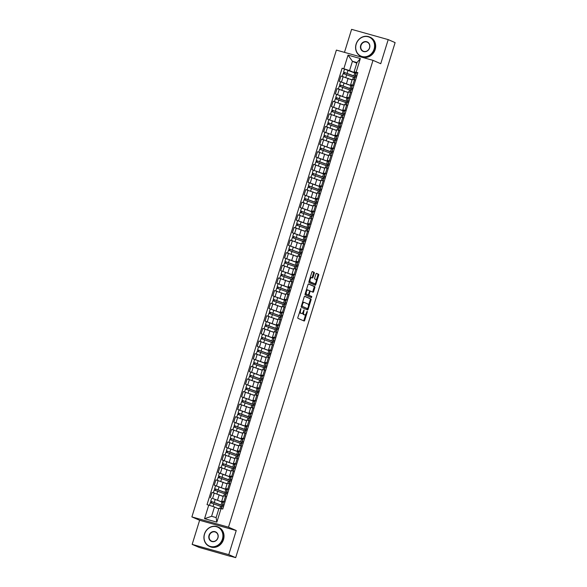 <?xml version="1.0" encoding="UTF-8"?>
<svg xmlns="http://www.w3.org/2000/svg" width="587" height="587" viewBox="0 0 587 587"><rect width="100%" height="100%" fill="white"/><g stroke="black" fill="none" stroke-linecap="round" stroke-linejoin="round"><path stroke-width="0.88" d="M300.896 308.513L297.873 317.398A0.829 0.367 105.6 0 0 297.969 318.345L304.103 321.008A0.829 0.367 105.6 0 0 304.125 321.016A0.829 0.367 105.6 0 0 304.69 320.363L307.302 311.924L307.221 311.264L306.487 312.812A2.664 1.181 105.6 0 1 304.675 314.903A2.664 1.181 105.6 0 1 304.609 314.874L304.103 314.654A2.664 1.181 105.6 0 1 303.795 311.638L304.066 309.885L303.318 311.433A2.664 1.181 105.6 0 1 301.505 313.524A2.664 1.181 105.6 0 1 301.439 313.502L300.933 313.275A2.664 1.181 105.6 0 1 300.625 310.259L300.896 308.513M314.25 273.3A0.829 0.367 105.6 0 0 314.155 272.353L312.438 271.605A0.829 0.367 105.6 0 0 312.416 271.598A0.829 0.367 105.6 0 0 311.851 272.251L308.945 281.621A0.829 0.367 105.6 0 0 309.041 282.567L315.182 285.231A0.829 0.367 105.6 0 0 315.197 285.238A0.829 0.367 105.6 0 0 315.769 284.585L318.668 275.215A0.829 0.367 105.6 0 0 318.572 274.276L316.496 273.373A0.829 0.367 105.6 0 0 316.474 273.366A0.829 0.367 105.6 0 0 315.909 274.019L314.661 278.025A0.829 0.367 105.6 0 0 314.757 278.972L315.791 279.419A2.231 0.983 105.6 0 1 316.063 281.87A2.231 0.983 105.6 0 1 314.529 283.69A2.231 0.983 105.6 0 1 314.478 283.668L310.435 281.907A2.231 0.983 105.6 0 1 310.163 279.456A2.231 0.983 105.6 0 1 311.697 277.644A2.231 0.983 105.6 0 1 311.748 277.658L312.423 277.952A0.829 0.367 105.6 0 0 312.445 277.959A0.829 0.367 105.6 0 0 313.01 277.306L314.25 273.3L313.517 273.094A0.829 0.367 105.6 0 0 313.429 272.148L312.24 271.634M236.238 530.538L199.624 520.28L192.162 544.391L228.776 554.642L236.238 530.538L228.497 527.17L373.002 60.344L380.743 63.712L388.205 39.608L395.117 42.609L235.688 557.65L230.331 556.153M228.776 554.642L235.688 557.65M304.792 296.303A0.829 0.367 105.6 0 0 304.77 296.296A0.829 0.367 105.6 0 0 304.205 296.949L301.307 306.319A0.829 0.367 105.6 0 0 301.395 307.265L307.537 309.929A0.829 0.367 105.6 0 0 307.559 309.936A0.829 0.367 105.6 0 0 308.124 309.283L311.022 299.913A0.829 0.367 105.6 0 0 310.927 298.974L304.748 296.288M308.417 283.983L314.016 286.419A0.829 0.367 105.6 0 1 314.111 287.359L314.845 287.564L313.605 291.578A0.829 0.367 105.6 0 1 313.04 292.231A0.829 0.367 105.6 0 1 313.018 292.223L310.53 291.137A0.829 0.367 105.6 0 0 310.508 291.13A0.829 0.367 105.6 0 0 309.943 291.783L309.114 294.447A0.829 0.367 105.6 0 0 309.21 295.386L311.8 296.516L311.477 297.631L305.218 294.916A0.829 0.367 105.6 0 1 305.13 293.97L308.028 284.6A0.829 0.367 105.6 0 1 308.593 283.947L308.615 283.954A0.829 0.367 105.6 0 0 308.593 283.947M308.615 283.954L314.749 286.625A0.829 0.367 105.6 0 1 314.845 287.564M192.162 544.391L199.074 547.392L230.28 556.3M199.624 520.28L191.883 516.912L336.388 50.093L373.002 60.344M388.205 39.608L351.598 29.35L344.474 52.353M223.508 501.958L221.739 501.137L224.975 501.907M223.119 496.441L214.24 493.095L212.589 498.436L221.314 501.709M220.859 504.901L222.253 505.429L223.317 502.582M212.589 498.436L223.148 502.516M226.626 496.565L223.39 495.795L221.739 501.137M214.24 493.095L212.01 492.471L210.359 497.813M227.411 489.338L225.643 488.516L228.879 489.287M224.77 492.28L226.156 492.809L227.059 489.896L214.262 485.192L225.217 489.088M230.537 483.945L227.294 483.174L225.643 488.516M227.03 483.813L215.913 479.85L214.262 485.192M231.322 476.717L229.546 475.896L232.79 476.666M228.673 479.66L230.06 480.188L230.962 477.275L218.173 472.572L229.128 476.468M234.44 471.324L231.205 470.554L229.546 475.896M230.933 471.192L219.824 467.23L218.173 472.572M235.226 464.097L233.457 463.275L236.693 464.046M232.584 467.039L233.971 467.568L234.873 464.655L222.077 459.951L233.032 463.847M238.351 458.704L235.108 457.933L233.457 463.275M234.844 458.572L223.728 454.609L222.077 459.951M239.136 451.476L237.361 450.655L240.604 451.418M236.488 454.419L237.874 454.947L238.777 452.034L225.988 447.323L236.935 451.227M242.255 446.083L239.019 445.313L237.361 450.655M238.748 445.951L227.639 441.989L225.988 447.323M243.04 438.856L241.272 438.034L244.508 438.797M240.399 441.798L241.785 442.327L242.688 439.414L229.891 434.703L240.846 438.599M246.166 433.463L242.923 432.692L241.272 438.034M242.658 433.331L231.542 429.368L229.891 434.703M246.951 426.235L245.175 425.406L248.418 426.177M244.302 429.178L245.689 429.706L246.591 426.793L233.795 422.082L244.75 425.979M250.069 420.842L246.833 420.072L245.175 425.406M246.562 420.71L235.453 416.748L233.795 422.082M250.854 413.615L249.086 412.786L252.322 413.556M248.206 416.557L249.6 417.086L250.502 414.173L237.706 409.462L248.661 413.358M253.973 408.222L250.737 407.451L249.086 412.786M250.466 408.09L239.357 404.12L237.706 409.462M254.758 400.994L252.99 400.165L256.233 400.936M252.117 403.937L253.503 404.458L254.406 401.552L241.609 396.841L252.564 400.738M257.884 395.594L254.641 394.831L252.99 400.165M254.376 395.469L243.267 391.5L241.609 396.841M258.669 388.367L256.901 387.545L260.136 388.315M256.02 391.316L257.414 391.837L258.317 388.924L245.52 384.221L256.475 388.117M261.787 382.973L258.551 382.203L256.901 387.545M258.28 382.849L247.171 378.879L245.52 384.221M262.572 375.746L260.804 374.924L264.047 375.695M259.931 378.688L261.318 379.217L262.22 376.304L249.424 371.6L260.379 375.497M265.698 370.353L262.455 369.583L260.804 374.924M262.191 370.228L251.082 366.259L249.424 371.6M266.483 363.126L264.715 362.304L267.951 363.074M263.834 366.068L265.229 366.596L266.124 363.683L253.335 358.98L264.289 362.876M269.602 357.732L266.366 356.962L264.715 362.304M266.094 357.608L254.985 353.638L253.335 358.98M270.387 350.505L268.619 349.683L271.854 350.454M267.745 353.447L269.132 353.976L270.035 351.063L257.238 346.359L268.193 350.256M273.513 345.112L270.269 344.342L268.619 349.683M270.005 344.98L258.889 341.018L257.238 346.359M274.298 337.885L272.522 337.063L275.765 337.833M271.649 340.827L273.043 341.355L273.938 338.442L261.149 333.739L272.104 337.635M277.416 332.491L274.18 331.721L272.522 337.063M273.909 332.359L262.8 328.397L261.149 333.739M278.201 325.264L276.433 324.442L279.669 325.213M275.56 328.206L276.947 328.735L277.849 325.822L265.053 321.118L276.007 325.015M281.327 319.871L278.084 319.101L276.433 324.442M277.82 319.739L266.703 315.777L265.053 321.118M282.112 312.644L280.337 311.822L283.58 312.592M279.463 315.586L280.85 316.114L281.753 313.201L268.963 308.491L279.911 312.394M285.231 307.25L281.995 306.48L280.337 311.822M281.723 307.118L270.614 303.156L268.963 308.491M286.016 300.023L284.247 299.201L287.483 299.964M283.374 302.965L284.761 303.494L285.664 300.581L272.867 295.87L283.822 299.774M289.142 294.63L285.898 293.86L284.247 299.201M285.634 294.498L274.518 290.536L272.867 295.87M289.927 287.403L288.151 286.573L291.394 287.344M287.278 290.345L288.665 290.873L289.567 287.96L276.77 283.25L287.725 287.146M293.045 282.009L289.809 281.239L288.151 286.573M289.538 281.877L278.429 277.915L276.77 283.25M293.83 274.782L292.062 273.953L295.298 274.723M291.181 277.724L292.575 278.253L293.478 275.34L280.681 270.629L291.636 274.525M296.949 269.389L293.713 268.619L292.062 273.953M293.441 269.257L282.332 265.287L280.681 270.629M297.741 262.162L295.965 261.332L299.209 262.103M295.092 265.104L296.479 265.632L297.382 262.719L284.585 258.009L295.54 261.905M300.86 256.761L297.616 255.998L295.965 261.332M297.352 256.636L286.243 252.667L284.585 258.009M301.645 249.541L299.876 248.712L303.112 249.482M298.996 252.483L300.39 253.004L301.292 250.091L288.496 245.388L299.451 249.284M304.763 244.141L301.527 243.37L299.876 248.712M301.256 244.016L290.147 240.046L288.496 245.388M305.548 236.913L303.78 236.091L307.023 236.862M302.907 239.856L304.293 240.384L305.196 237.471L292.399 232.768L303.354 236.664M308.674 231.52L305.431 230.75L303.78 236.091M305.167 231.395L294.058 227.426L292.399 232.768M309.459 224.293L307.691 223.471L310.927 224.241M306.81 227.235L308.204 227.763L309.1 224.85L296.31 220.147L307.265 224.043M312.577 218.9L309.342 218.129L307.691 223.471M309.07 218.775L297.961 214.805L296.31 220.147M313.363 211.672L311.594 210.85L314.837 211.621M310.721 214.615L312.108 215.143L313.01 212.23L300.214 207.527L311.169 211.423M316.488 206.279L313.245 205.509L311.594 210.85M312.981 206.147L301.865 202.185L300.214 207.527M317.274 199.052L315.498 198.23L318.741 199M314.625 201.994L316.019 202.522L316.914 199.609L304.125 194.906L315.08 198.802M320.392 193.659L317.156 192.888L315.498 198.23M316.885 193.527L305.776 189.564L304.125 194.906M321.177 186.431L319.409 185.609L322.645 186.38M318.536 189.374L319.922 189.902L320.825 186.989L308.028 182.286L318.983 186.182M324.303 181.038L321.06 180.268L319.409 185.609M320.796 180.906L309.679 176.944L308.028 182.286M325.088 173.811L323.312 172.989L326.555 173.759M322.439 176.753L323.826 177.281L324.728 174.368L311.939 169.665L322.887 173.561M328.206 168.418L324.971 167.647L323.312 172.989M324.699 168.286L313.59 164.323L311.939 169.665M328.991 161.19L327.223 160.368L330.459 161.131M326.35 164.133L327.737 164.661L328.639 161.748L315.843 157.037L326.798 160.941M332.117 155.797L328.874 155.027L327.223 160.368M328.61 155.665L317.494 151.703L315.843 157.037M332.902 148.57L331.127 147.748L334.37 148.511M330.254 151.512L331.64 152.04L332.543 149.127L319.746 144.417L330.701 148.313M336.021 143.177L332.785 142.406L331.127 147.748M332.513 143.045L321.405 139.082L319.746 144.417M336.806 135.949L335.038 135.12L338.273 135.891M334.157 138.892L335.551 139.42L336.454 136.507L323.657 131.796L334.612 135.692M339.932 130.556L336.689 129.786L335.038 135.12M336.417 130.424L325.308 126.462L323.657 131.796M340.717 123.329L338.941 122.5L342.184 123.27M338.068 126.271L339.455 126.799L340.357 123.886L327.561 119.176L338.516 123.072M343.835 117.936L340.599 117.165L338.941 122.5M340.328 117.804L329.219 113.834L327.561 119.176M344.62 110.708L342.852 109.879L346.088 110.65M341.972 113.651L343.366 114.171L344.268 111.266L331.472 106.555L342.426 110.451M347.739 105.308L344.503 104.545L342.852 109.879M344.231 105.183L333.123 101.213L331.472 106.555M348.524 98.08L346.756 97.259L349.999 98.029M345.882 101.03L347.269 101.551L348.172 98.638L335.375 93.935L346.33 97.831M351.65 92.687L348.407 91.917L346.756 97.259M348.142 92.563L337.033 88.593L335.375 93.935M352.435 85.46L350.666 84.638L353.902 85.409M349.786 88.402L351.18 88.931L352.075 86.018L339.286 81.314L350.241 85.21M355.553 80.067L352.317 79.296L350.666 84.638M352.046 79.942L340.937 75.972L339.286 81.314M218.819 508.885L214.468 506.992L211.591 516.296L216.126 517.573L219.01 508.269L222.767 509.032L357.857 72.634L354.093 71.863L356.977 62.56L352.435 61.29L349.558 70.594L354.144 72.59M221.05 508.555L216.838 522.144L204.54 518.695L208.745 505.106L214.468 506.992M349.558 70.594L342.111 68.224L207.028 504.622L208.745 505.106M343.835 68.708L348.04 55.112L360.345 58.561L356.133 72.15M228.497 527.17L191.883 516.912M356.786 63.183L352.435 61.29L348.04 55.112M356.338 72.839L354.093 71.863M353.697 75.782L355.084 76.31L355.986 73.397L342.111 68.224M221.651 506.669L222.033 505.444M225.562 494.049L225.936 492.823M229.466 481.428L229.847 480.203M233.369 468.808L233.751 467.582M237.28 456.187L237.662 454.962M241.184 443.567L241.565 442.341M245.095 430.946L245.476 429.721M248.998 418.326L249.38 417.1M252.909 405.705L253.283 404.472M256.812 393.077L257.194 391.852M260.723 380.457L261.098 379.231M264.627 367.836L265.008 366.611M268.538 355.216L268.912 353.99M272.441 342.595L272.823 341.37M276.345 329.975L276.726 328.749M280.256 317.354L280.637 316.129M284.159 304.734L284.541 303.508M288.07 292.113L288.452 290.888M291.974 279.493L292.355 278.267M295.885 266.872L296.259 265.64M299.788 254.244L300.17 253.019M303.699 241.624L304.073 240.399M307.603 229.003L307.984 227.778M311.514 216.383L311.888 215.158M315.417 203.762L315.799 202.537M319.321 191.142L319.702 189.917M323.232 178.521L323.613 177.296M327.135 165.901L327.517 164.676M331.046 153.28L331.428 152.055M334.95 140.66L335.331 139.435M338.86 128.039L339.235 126.814M342.764 115.419L343.146 114.186M346.675 102.791L347.049 101.566M350.578 90.171L350.96 88.945M354.489 77.55L354.864 76.325M216.838 522.144L216.126 517.573M204.54 518.695L211.591 516.296M356.977 62.56L360.345 58.561M299.641 311.697A2.664 1.181 105.6 0 0 300.199 313.069L300.933 313.275M300.845 313.333A2.664 1.181 105.6 0 1 300.779 313.319A2.664 1.181 105.6 0 1 300.705 313.297L300.199 313.069M302.833 312.548A2.664 1.181 105.6 0 0 303.369 314.449L304.103 314.654M304.015 314.713A2.664 1.181 105.6 0 1 303.949 314.698A2.664 1.181 105.6 0 1 303.875 314.669L303.369 314.449M303.567 320.773A0.829 0.367 105.6 0 0 303.956 320.157L305.783 314.258M308.527 305.416L310.288 299.708A0.829 0.367 105.6 0 0 310.193 298.768L304.594 296.332M307.001 309.701A0.829 0.367 105.6 0 0 307.39 309.078L307.515 308.659L302.114 306.311L302.408 304.506A2.664 1.181 105.6 0 1 304.22 302.415A2.664 1.181 105.6 0 1 304.286 302.437L307.97 304.037A2.664 1.181 105.6 0 1 308.27 307.052L307.515 308.659L302.114 306.311M307.515 308.659L306.803 308.461M304.147 302.4L303.552 302.232A2.664 1.181 105.6 0 0 303.486 302.21A2.664 1.181 105.6 0 0 302.378 302.855M314.111 287.359L312.871 291.372L313.605 291.578M312.482 291.988A0.829 0.367 105.6 0 0 312.871 291.372M310.486 291.13L309.797 290.932A0.829 0.367 105.6 0 0 309.775 290.925A0.829 0.367 105.6 0 0 309.54 291.005M308.307 294.813A0.829 0.367 105.6 0 0 308.483 295.18L311.8 296.516M310.897 297.382L311.073 296.31M307.948 290.015A2.231 0.983 105.6 0 0 307.889 290A2.231 0.983 105.6 0 0 306.355 291.812A2.231 0.983 105.6 0 0 306.634 294.263L308.05 294.887A0.829 0.367 105.6 0 0 308.072 294.894A0.829 0.367 105.6 0 0 308.637 294.241L309.466 291.578A0.829 0.367 105.6 0 0 309.371 290.638L307.948 290.015M307.83 289.985L307.214 289.809A2.231 0.983 105.6 0 0 307.155 289.795A2.231 0.983 105.6 0 0 306.267 290.279M305.431 292.979A2.231 0.983 105.6 0 0 305.9 294.058L306.634 294.263M307.368 294.689A0.829 0.367 105.6 0 1 307.346 294.689A0.829 0.367 105.6 0 0 307.346 294.689L305.9 294.058M311.888 277.717A0.829 0.367 105.6 0 0 312.277 277.101L313.517 273.094M311.638 277.629L311.022 277.453A2.231 0.983 105.6 0 0 310.963 277.438A2.231 0.983 105.6 0 0 310.105 277.886M309.239 280.674A2.231 0.983 105.6 0 0 309.701 281.701L310.435 281.907M313.862 283.492A2.231 0.983 105.6 0 1 313.803 283.484A2.231 0.983 105.6 0 1 313.744 283.462L309.701 281.701M316.254 280.447L317.934 275.01A0.829 0.367 105.6 0 0 317.838 274.07L316.298 273.395M314.647 285.003A0.829 0.367 105.6 0 0 315.036 284.379L315.388 283.235M220.807 505.084L210.748 501.291L211.643 498.378M222.253 505.429L210.748 501.291M211.503 502.92L211.907 501.621M221.262 508.613L221.827 506.808L210.322 502.663L209.486 505.348M218.834 508.819L217.461 508.298M210.542 502.677L210.938 501.401M223.133 502.971L222.693 503.991M222.282 506.038L223.61 506.317M223.889 505.422L222.678 504.629L224.036 504.937M223.61 501.753L224.938 502.024M224.711 492.456L214.651 488.67L215.554 485.757M226.156 492.809L214.651 488.67M215.407 490.299L215.811 489M225.122 496.147L225.731 494.188L214.226 490.042L213.36 492.853M223.214 496.375L221.365 495.67M214.453 490.057L214.849 488.78M227.037 490.35L226.604 491.37M228.622 479.836L218.555 476.05L219.457 473.137M230.06 480.188L218.555 476.05M219.318 477.679L219.721 476.38M229.033 483.527L229.634 481.56L218.129 477.422L217.263 480.225M227.118 483.754L225.269 483.05M218.357 477.436L218.753 476.16M230.948 477.73L230.508 478.75M226.193 493.418L227.514 493.696M227.793 492.801L226.589 492.009L227.947 492.317M227.521 489.132L228.842 489.404M230.097 480.797L231.425 481.069M231.704 480.181L230.493 479.388L231.85 479.696M231.425 476.512L232.753 476.783M222.414 539.101A10.346 9.26 -66.5 0 0 216.537 526.73A10.346 9.26 -66.5 0 0 204.547 534.097A10.346 9.26 -66.5 0 0 210.425 546.468A10.346 9.26 -66.5 0 0 222.414 539.101M204.437 534.082A10.603 9.487 113.5 0 1 217.814 526.921A10.603 9.487 113.5 0 1 222.737 539.211A10.603 9.487 113.5 0 1 209.361 546.365A10.603 9.487 113.5 0 1 204.437 534.082M217.953 537.853A5.173 4.63 113.5 0 1 211.958 541.537A5.173 4.63 113.5 0 1 209.016 535.351A5.173 4.63 113.5 0 1 215.011 531.661A5.173 4.63 113.5 0 1 217.953 537.853M209.339 535.454A4.916 4.402 -66.5 0 0 211.628 541.155A4.916 4.402 -66.5 0 0 217.836 537.831A4.916 4.402 -66.5 0 0 215.546 532.13A4.916 4.402 -66.5 0 0 209.339 535.454M217.814 526.921L218.577 527.251A10.603 9.487 113.5 0 1 223.508 539.541A10.603 9.487 113.5 0 1 210.124 546.702L209.361 546.365M374.08 49.139A10.346 9.26 -66.5 0 0 368.203 36.768A10.346 9.26 -66.5 0 0 356.221 44.135A10.346 9.26 -66.5 0 0 362.098 56.513A10.346 9.26 -66.5 0 0 374.08 49.139M356.104 44.12A10.603 9.487 113.5 0 1 369.487 36.966A10.603 9.487 113.5 0 1 374.411 49.249A10.603 9.487 113.5 0 1 361.027 56.411A10.603 9.487 113.5 0 1 356.104 44.12M369.619 47.892A5.173 4.63 113.5 0 1 363.624 51.575A5.173 4.63 113.5 0 1 360.682 45.39A5.173 4.63 113.5 0 1 366.677 41.706A5.173 4.63 113.5 0 1 369.619 47.892M361.005 45.492A4.916 4.402 -66.5 0 0 363.294 51.194A4.916 4.402 -66.5 0 0 369.502 47.877A4.916 4.402 -66.5 0 0 367.22 42.176A4.916 4.402 -66.5 0 0 361.005 45.492M369.487 36.966L370.25 37.297A10.603 9.487 113.5 0 1 375.174 49.579A10.603 9.487 113.5 0 1 361.79 56.741L361.027 56.411M232.525 467.215L222.466 463.429L223.368 460.516M233.971 467.568L222.466 463.429M223.221 465.058L223.625 463.759M232.936 470.906L233.545 468.94L222.04 464.801L221.174 467.604M231.021 471.126L229.179 470.429M222.268 464.816L222.656 463.539M234.851 465.109L234.418 466.129M236.436 454.595L226.369 450.809L227.272 447.896M237.874 454.947L226.369 450.809M227.132 452.438L227.536 451.139M236.847 458.286L237.449 456.319L225.944 452.181L225.078 454.984M234.932 458.506L233.083 457.809M226.171 452.195L226.567 450.919M238.755 452.489L238.322 453.509M240.34 441.974L230.28 438.181L231.183 435.268M241.785 442.327L230.28 438.181M231.036 439.817L231.439 438.518M240.751 445.665L241.36 443.699L229.855 439.56L228.981 442.363M238.836 445.885L236.994 445.188M230.082 439.575L230.471 438.298M242.666 439.868L242.233 440.888M234.008 468.177L235.328 468.448M235.607 467.56L234.396 466.768L235.754 467.076M235.336 463.891L236.656 464.163M237.911 455.556L239.239 455.828M239.511 454.94L238.307 454.147L239.665 454.455M239.239 451.271L240.567 451.542M241.822 442.936L243.143 443.207M243.422 442.319L242.211 441.527L243.568 441.835M243.15 438.65L244.471 438.922M244.251 429.354L234.184 425.56L235.086 422.647M245.689 429.706L234.184 425.56M234.947 427.197L235.35 425.898M244.662 433.037L245.263 431.078L233.758 426.94L232.892 429.743M242.747 433.265L240.897 432.568M233.986 426.954L234.382 425.678M246.569 427.248L246.136 428.268M245.726 430.315L247.054 430.587M247.325 429.699L246.122 428.906L247.479 429.214M247.054 426.03L248.382 426.301M248.154 416.733L238.095 412.94L238.997 410.027M249.6 417.086L238.095 412.94M238.85 414.576L239.254 413.277M248.565 420.417L249.174 418.458L237.669 414.319L236.796 417.122M246.65 420.644L244.808 419.947M237.889 414.334L238.285 413.057M250.48 414.62L250.04 415.647M249.636 417.695L250.957 417.966M251.236 417.078L250.025 416.286L251.383 416.594M250.957 413.402L252.285 413.681M252.058 404.113L241.998 400.319L242.901 397.406M253.503 404.458L241.998 400.319M242.761 401.956L243.157 400.657M252.469 407.796L253.078 405.837L241.573 401.699L240.707 404.502M250.561 408.024L248.712 407.327M241.8 401.713L242.196 400.437M254.384 402L253.951 403.02M253.54 405.074L254.868 405.346M255.14 404.458L253.936 403.665L255.294 403.966M254.868 400.782L256.196 401.06M255.969 391.492L245.909 387.699L246.811 384.786M257.414 391.837L245.909 387.699M246.665 389.335L247.068 388.036M256.38 395.176L256.989 393.217L245.483 389.078L244.61 391.881M254.465 395.403L252.623 394.706M245.704 389.093L246.1 387.816M258.295 389.379L257.854 390.399M257.444 392.454L258.772 392.725M259.05 391.83L257.84 391.045L259.197 391.346M258.772 388.161L260.1 388.433M259.872 378.872L249.813 375.078L250.715 372.165M261.318 379.217L249.813 375.078M250.576 376.707L250.972 375.409M260.283 382.555L260.892 380.596L249.387 376.45L248.521 379.261M258.375 382.783L256.526 382.086M249.614 376.472L250.011 375.196M262.198 376.759L261.765 377.779M261.354 379.833L262.683 380.105M262.954 379.209L261.751 378.424L263.108 378.725M262.683 375.541L264.003 375.812M263.783 366.251L253.723 362.458L254.619 359.545M265.229 366.596L253.723 362.458M254.479 364.087L254.883 362.788M264.194 369.935L264.803 367.976L253.298 363.83L252.425 366.64M262.279 370.162L260.437 369.465M253.518 363.852L253.914 362.568M266.109 364.138L265.669 365.158M265.258 367.205L266.586 367.484M266.865 366.589L265.654 365.804L267.012 366.105M266.586 362.92L267.914 363.192M267.687 353.623L257.627 349.837L258.529 346.924M269.132 353.976L257.627 349.837M258.39 351.466L258.786 350.168M268.098 357.314L268.707 355.355L257.201 351.209L256.336 354.02M266.19 357.542L264.341 356.837M257.429 351.224L257.825 349.947M270.013 351.518L269.58 352.538M269.169 354.585L270.497 354.864M270.768 353.968L269.565 353.176L270.923 353.484M270.497 350.3L271.818 350.571M271.598 341.003L261.531 337.217L262.433 334.304M273.043 341.355L261.531 337.217M262.294 338.846L262.697 337.547M272.008 344.694L272.61 342.727L261.105 338.589L260.239 341.392M270.093 344.921L268.252 344.217M261.332 338.604L261.729 337.327M273.924 338.897L273.483 339.917M273.072 341.964L274.4 342.243M274.679 341.348L273.469 340.555L274.826 340.864M274.4 337.679L275.729 337.951M275.501 328.382L265.441 324.596L266.344 321.683M276.947 328.735L265.441 324.596M266.197 326.225L266.601 324.927M275.912 332.073L276.521 330.107L265.016 325.968L264.15 328.771M273.997 332.293L272.155 331.596M265.243 325.983L265.64 324.706M277.827 326.277L277.394 327.297M276.983 329.344L278.304 329.615M278.583 328.727L277.372 327.935L278.73 328.243M278.311 325.059L279.632 325.33M279.412 315.762L269.345 311.976L270.247 309.063M280.85 316.114L269.345 311.976M270.108 313.605L270.512 312.306M279.823 319.453L280.425 317.486L268.919 313.348L268.054 316.151M277.908 319.673L276.059 318.976M269.147 313.363L269.543 312.086M281.731 313.656L281.298 314.676M280.887 316.723L282.215 316.995M282.486 316.107L281.283 315.314L282.64 315.623M282.215 312.438L283.543 312.71M283.316 303.141L273.256 299.348L274.158 296.442M284.761 303.494L273.256 299.348M274.012 300.984L274.415 299.686M283.726 306.832L284.335 304.866L272.83 300.727L271.957 303.53M281.811 307.052L279.97 306.355M273.058 300.742L273.447 299.465M285.642 301.036L285.209 302.056M284.798 304.103L286.118 304.374M286.397 303.486L285.187 302.694L286.544 303.002M286.126 299.818L287.447 300.089M287.226 290.521L277.159 286.727L278.062 283.815M288.665 290.873L277.159 286.727M277.922 288.364L278.326 287.065M287.637 294.212L288.239 292.245L276.734 288.107L275.868 290.91M285.722 294.432L283.873 293.735M276.961 288.122L277.358 286.845M289.545 288.415L289.112 289.435M288.701 291.482L290.029 291.754M290.301 290.866L289.098 290.073L290.455 290.382M290.029 287.197L291.357 287.469M291.13 277.9L281.07 274.107L281.973 271.194M292.575 278.253L281.07 274.107M281.826 275.743L282.23 274.445M291.541 281.584L292.15 279.625L280.645 275.486L279.772 278.289M289.626 281.811L287.784 281.114M280.865 275.501L281.261 274.224M293.456 275.787L293.016 276.815M292.612 278.862L293.933 279.133M294.212 278.245L293.001 277.453L294.358 277.761M293.933 274.569L295.261 274.848M295.034 265.28L284.974 261.486L285.876 258.573M296.479 265.632L284.974 261.486M285.737 263.123L286.14 261.824M295.444 268.963L296.053 267.004L284.548 262.866L283.682 265.669M293.537 269.191L291.688 268.494M284.776 262.881L285.172 261.604M297.36 263.167L296.927 264.194M296.516 266.241L297.844 266.513M298.115 265.625L296.912 264.832L298.269 265.141M297.844 261.949L299.172 262.228M298.944 252.659L288.885 248.866L289.787 245.953M300.39 253.004L288.885 248.866M289.64 250.502L290.044 249.204M299.355 256.343L299.964 254.384L288.459 250.245L287.586 253.048M297.44 256.57L295.599 255.873M288.679 250.26L289.075 248.983M301.27 250.546L300.83 251.566M300.419 253.621L301.747 253.892M302.026 253.004L300.815 252.212L302.173 252.513M301.747 249.328L303.075 249.607M302.848 240.039L292.788 236.245L293.691 233.333M304.293 240.384L292.788 236.245M293.551 237.882L293.948 236.583M303.259 243.722L303.868 241.763L292.363 237.618L291.497 240.428M301.351 243.95L299.502 243.253M292.59 237.64L292.986 236.363M305.174 237.926L304.741 238.946M304.33 241L305.658 241.272M305.93 240.377L304.726 239.591L306.084 239.892M305.658 236.708L306.986 236.979M306.759 227.418L296.699 223.625L297.594 220.712M308.204 227.763L296.699 223.625M297.455 225.254L297.858 223.955M307.17 231.102L307.779 229.143L296.274 224.997L295.4 227.807M305.255 231.329L303.413 230.632M296.494 225.019L296.89 223.742M309.085 225.305L308.645 226.325M308.234 228.372L309.562 228.651M309.841 227.756L308.63 226.971L309.987 227.272M309.562 224.087L310.89 224.359M310.662 214.798L300.603 211.004L301.505 208.092M312.108 215.143L300.603 211.004M301.366 212.633L301.762 211.335M311.073 218.481L311.682 216.522L300.177 212.377L299.311 215.187M309.166 218.709L307.317 218.012M300.405 212.391L300.801 211.115M312.988 212.685L312.555 213.705M312.145 215.752L313.473 216.031M313.744 215.136L312.541 214.343L313.898 214.651M313.473 211.467L314.793 211.738M314.573 202.17L304.506 198.384L305.409 195.471M316.019 202.522L304.506 198.384M305.269 200.013L305.673 198.714M314.984 205.861L315.586 203.902L304.081 199.756L303.215 202.566M313.069 206.088L311.227 205.384M304.308 199.771L304.704 198.494M316.899 200.064L316.459 201.084M316.048 203.131L317.376 203.41M317.655 202.515L316.444 201.723L317.802 202.031M317.376 198.846L318.704 199.118M318.477 189.55L308.417 185.763L309.32 182.85M319.922 189.902L308.417 185.763M309.173 187.392L309.576 186.094M318.888 193.24L319.497 191.274L307.992 187.136L307.126 189.939M316.973 193.468L315.131 192.763M308.219 187.15L308.615 185.874M320.803 187.444L320.37 188.464M319.959 190.511L321.28 190.782M321.559 189.895L320.355 189.102L321.705 189.41M321.287 186.226L322.608 186.497M322.388 176.929L312.321 173.143L313.223 170.23M323.826 177.281L312.321 173.143M313.084 174.772L313.487 173.473M322.799 180.62L323.4 178.653L311.895 174.515L311.029 177.318M320.884 180.84L319.035 180.143M312.123 174.53L312.519 173.253M324.706 174.823L324.273 175.843M323.863 177.89L325.191 178.162M325.462 177.274L324.259 176.482L325.616 176.79M325.191 173.605L326.519 173.877M326.291 164.309L316.232 160.522L317.134 157.609M327.737 164.661L316.232 160.522M316.987 162.151L317.391 160.853M326.702 167.999L327.311 166.033L315.806 161.895L314.933 164.698M324.787 168.22L322.945 167.522M316.033 161.909L316.422 160.633M328.617 162.203L328.184 163.223M327.773 165.27L329.094 165.541M329.373 164.654L328.162 163.861L329.52 164.169M329.102 160.985L330.422 161.256M330.202 151.688L320.135 147.895L321.038 144.982M331.64 152.04L320.135 147.895M320.898 149.531L321.302 148.232M330.613 155.379L331.215 153.412L319.71 149.274L318.844 152.077M328.698 155.599L326.849 154.902M319.937 149.289L320.333 148.012M332.521 149.582L332.088 150.602M331.677 152.649L333.005 152.921M333.277 152.033L332.073 151.241L333.431 151.549M333.005 148.364L334.333 148.636M334.106 139.068L324.046 135.274L324.949 132.361M335.551 139.42L324.046 135.274M324.802 136.91L325.205 135.612M334.517 142.751L335.126 140.792L323.62 136.654L322.747 139.457M332.602 142.979L330.76 142.281M323.841 136.668L324.237 135.392M336.432 136.954L335.991 137.982M335.588 140.029L336.909 140.3M337.187 139.412L335.977 138.62L337.334 138.928M336.909 135.736L338.237 136.015M338.009 126.447L327.95 122.654L328.852 119.741M339.455 126.799L327.95 122.654M328.713 124.29L329.116 122.991M338.42 130.131L339.029 128.171L327.524 124.033L326.658 126.836M336.512 130.358L334.663 129.661M327.751 124.048L328.148 122.771M340.335 124.334L339.902 125.361M339.491 127.408L340.82 127.68M341.091 126.792L339.888 126L341.245 126.308M340.82 123.116L342.148 123.395M341.92 113.827L331.86 110.033L332.763 107.12M343.366 114.171L331.86 110.033M332.616 111.669L333.02 110.371M342.331 117.51L342.94 115.551L331.435 111.413L330.562 114.216M340.416 117.738L338.574 117.04M331.655 111.427L332.051 110.151M344.246 111.713L343.806 112.733M343.395 114.788L344.723 115.059M345.002 114.171L343.791 113.379L345.149 113.68M344.723 110.495L346.051 110.774M345.824 101.206L335.764 97.413L336.667 94.5M347.269 101.551L335.764 97.413M336.527 99.049L336.923 97.75M346.235 104.89L346.844 102.93L335.338 98.792L334.473 101.595M344.327 105.117L342.478 104.42M335.566 98.807L335.962 97.53M348.15 99.093L347.717 100.113M347.306 102.167L348.634 102.439M348.905 101.544L347.702 100.759L349.06 101.059M348.634 97.875L349.962 98.146M349.735 88.586L339.675 84.792L340.57 81.879M351.18 88.931L339.675 84.792M340.431 86.421L340.834 85.122M350.145 92.269L350.755 90.31L339.249 86.164L338.376 88.975M348.23 92.497L346.389 91.799M339.469 86.186L339.866 84.91M352.061 86.472L351.62 87.492M351.209 89.547L352.538 89.818M352.816 88.923L351.606 88.138L352.963 88.439M352.538 85.254L353.866 85.526M353.638 75.965L343.578 72.172L344.481 69.259M355.084 76.31L343.578 72.172M344.342 73.801L344.738 72.502M354.049 79.649L354.658 77.689L343.153 73.544L342.287 76.354M352.141 79.876L350.292 79.179M343.38 73.566L343.777 72.282M355.964 73.852L355.531 74.872M355.12 76.919L356.448 77.198M356.72 76.303L355.517 75.518L356.874 75.818M356.448 72.634L357.769 72.905M339.264 89.224L337.613 94.558M335.353 101.845L333.702 107.179M331.45 114.465L329.799 119.799M327.546 127.085L325.888 132.427M323.635 139.706L321.984 145.048M319.732 152.327L318.073 157.668M315.821 164.947L314.17 170.289M311.917 177.567L310.259 182.909M308.006 190.188L306.355 195.53M304.103 202.808L302.452 208.15M300.192 215.429L298.541 220.771M296.288 228.05L294.637 233.391M292.377 240.677L290.726 246.012M288.474 253.298L286.823 258.632M284.57 265.918L282.912 271.253M280.659 278.539L279.008 283.881M276.756 291.159L275.098 296.501M272.845 303.78L271.194 309.122M268.941 316.4L267.283 321.742M265.031 329.021L263.38 334.363M261.127 341.641L259.476 346.983M257.216 354.262L255.565 359.604M253.313 366.882L251.662 372.224M249.402 379.51L247.751 384.845M245.498 392.131L243.847 397.465M241.595 404.751L239.936 410.086M237.684 417.372L236.033 422.713M233.78 429.992L232.122 435.334M229.869 442.613L228.218 447.954M225.966 455.233L224.307 460.575M222.055 467.854L220.404 473.195M218.151 480.474L216.5 485.816M343.168 76.596L341.517 81.938M348.135 78.24L346.484 83.574M344.231 90.86L342.573 96.202M350.542 92.379L348.883 97.721M340.321 103.481L338.67 108.822M346.631 105L344.98 110.341M336.417 116.101L334.759 121.443M342.727 117.62L341.076 122.962M332.506 128.722L330.855 134.063M338.816 130.241L337.165 135.582M328.603 141.342L326.952 146.684M334.913 142.861L333.262 148.203M324.692 153.963L323.041 159.304M331.002 155.482L329.351 160.823M320.788 166.583L319.137 171.925M327.098 168.109L325.447 173.444M316.877 179.204L315.226 184.545M323.188 180.73L321.537 186.064M312.974 191.824L311.323 197.166M319.284 193.35L317.633 198.685M309.07 204.452L307.412 209.786M315.38 205.971L313.722 211.305M305.159 217.073L303.508 222.407M311.47 218.591L309.819 223.933M301.256 229.693L299.597 235.027M307.566 231.212L305.908 236.554M297.345 242.314L295.694 247.655M303.655 243.832L302.004 249.174M293.441 254.934L291.783 260.276M299.752 256.453L298.093 261.795M289.53 267.555L287.879 272.896M295.841 269.073L294.19 274.415M285.627 280.175L283.976 285.517M291.937 281.694L290.286 287.036M281.716 292.796L280.065 298.137M288.026 294.314L286.375 299.656M277.812 305.416L276.161 310.758M284.123 306.935L282.472 312.277M273.902 318.037L272.251 323.378M280.212 319.563L278.561 324.897M269.998 330.657L268.347 335.999M276.308 332.183L274.657 337.518M266.094 343.285L264.436 348.619M272.405 344.804L270.746 350.138M262.184 355.905L260.533 361.24M268.494 357.424L266.843 362.766M258.28 368.526L256.622 373.86M264.59 370.045L262.932 375.387M254.369 381.146L252.718 386.488M260.679 382.665L259.028 388.007M250.466 393.767L248.807 399.109M256.776 395.286L255.118 400.627M246.555 406.387L244.904 411.729M252.865 407.906L251.214 413.248M242.651 419.008L241 424.35M248.961 420.527L247.31 425.868M238.74 431.628L237.089 436.97M245.05 433.147L243.4 438.489M234.837 444.249L233.186 449.591M241.147 445.768L239.496 451.109M230.926 456.869L229.275 462.211M237.236 458.396L235.585 463.73M227.022 469.49L225.371 474.832M233.333 471.016L231.682 476.351M223.119 482.11L221.46 487.452M229.429 483.637L227.771 488.971M219.208 494.738L217.557 500.073M225.518 496.257L223.867 501.599M354.445 79.759L352.794 85.1M300.126 310.119L300.625 310.259M300.705 313.297L301.439 313.502M303.633 310.406L304.132 310.545M303.296 311.499L303.795 311.638M303.875 314.669L304.609 314.874M306.803 311.785L307.302 311.924M303.956 320.157L304.69 320.363M300.463 309.026L300.962 309.166M310.193 298.768L310.927 298.974M310.288 299.708L311.022 299.913M307.39 309.078L308.124 309.283M301.557 305.511L302.048 305.658M301.909 304.367L302.408 304.506M314.016 286.419L314.749 286.625M309.444 291.644L309.943 291.783M308.615 294.307L309.114 294.447M308.483 295.18L309.21 295.386M312.277 277.101L313.01 277.306M313.744 283.462L314.478 283.668M317.838 274.07L318.572 274.276M317.934 275.01L318.668 275.215M315.036 284.379L315.769 284.585M313.429 272.148L314.155 272.353M221.079 504.871L221.981 501.958M214.306 502.311L215.209 499.398M219.986 508.401L220.653 506.251M213.008 506.515L213.881 503.69M224.982 492.251L225.885 489.338M218.217 489.69L219.112 486.777M223.874 495.839L224.557 493.63M216.911 493.909L217.792 491.07M228.893 479.63L229.796 476.717M222.121 477.07L223.023 474.157M227.785 483.218L228.468 481.01M220.815 481.289L221.695 478.442M232.797 467.01L233.699 464.097M226.032 464.449L226.927 461.536M231.689 470.598L232.371 468.389M224.726 468.668L225.599 465.821M236.708 454.389L237.61 451.476M229.935 451.829L230.838 448.916M235.592 457.977L236.282 455.761M228.629 456.048L229.51 453.201M240.611 441.769L241.514 438.856M233.839 439.208L234.741 436.295M239.503 445.357L240.186 443.141M232.54 443.42L233.413 440.58M244.522 429.148L245.425 426.235M237.75 426.588L238.652 423.675M243.407 432.736L244.097 430.52M236.444 430.799L237.324 427.96M248.426 416.528L249.328 413.615M241.653 413.967L242.556 411.054M247.318 420.116L248 417.9M240.347 418.179L241.228 415.339M252.337 403.907L253.232 400.994M245.564 401.339L246.467 398.434M251.221 407.495L251.911 405.279M244.258 405.558L245.139 402.719M256.24 391.287L257.143 388.374M249.468 388.719L250.37 385.806M255.132 394.868L255.815 392.659M248.162 392.938L249.042 390.098M260.144 378.666L261.046 375.753M253.379 376.098L254.281 373.185M259.036 382.247L259.718 380.038M252.072 380.317L252.953 377.478M264.055 366.039L264.957 363.126M257.282 363.478L258.185 360.565M262.947 369.627L263.629 367.418M255.976 367.697L256.857 364.857M267.958 353.418L268.861 350.505M261.193 350.857L262.088 347.944M266.85 357.006L267.533 354.797M259.887 355.076L260.767 352.237M271.869 340.798L272.772 337.885M265.097 338.237L265.999 335.324M270.761 344.386L271.443 342.177M263.79 342.456L264.671 339.616M275.773 328.177L276.675 325.264M269.007 325.616L269.903 322.703M274.665 331.765L275.347 329.556M267.701 329.835L268.582 326.988M279.683 315.557L280.586 312.644M272.911 312.996L273.813 310.083M278.568 319.145L279.258 316.936M271.605 317.215L272.485 314.368M283.587 302.936L284.49 300.023M276.815 300.375L277.717 297.462M282.479 306.524L283.161 304.308M275.516 304.587L276.389 301.747M287.498 290.316L288.4 287.403M280.725 287.755L281.628 284.842M286.383 293.904L287.072 291.688M279.419 291.966L280.3 289.127M291.401 277.695L292.304 274.782M284.629 275.134L285.531 272.221M290.294 281.283L290.976 279.067M283.323 279.346L284.203 276.506M295.312 265.075L296.208 262.162M288.54 262.514L289.442 259.601M294.197 268.663L294.887 266.447M287.234 266.725L288.114 263.886M299.216 252.454L300.118 249.541M292.443 249.886L293.346 246.98M298.108 256.035L298.79 253.826M291.137 254.105L292.018 251.265M303.127 239.834L304.022 236.921M296.354 237.265L297.257 234.352M302.012 243.414L302.694 241.206M295.048 241.484L295.929 238.645M307.03 227.206L307.933 224.3M300.258 224.645L301.16 221.732M305.922 230.794L306.605 228.585M298.952 228.864L299.832 226.024M310.934 214.585L311.836 211.672M304.169 212.024L305.071 209.111M309.826 218.173L310.508 215.965M302.863 216.243L303.743 213.404M314.845 201.965L315.747 199.052M308.072 199.404L308.975 196.491M313.737 205.553L314.419 203.344M306.766 203.623L307.647 200.783M318.748 189.344L319.651 186.431M311.983 186.783L312.878 183.87M317.64 192.932L318.323 190.724M310.677 191.002L311.558 188.156M322.659 176.724L323.562 173.811M315.887 174.163L316.789 171.25M321.544 180.312L322.234 178.103M314.581 178.382L315.461 175.535M326.563 164.103L327.465 161.19M319.79 161.542L320.693 158.629M325.455 167.691L326.137 165.475M318.492 165.761L319.365 162.915M330.474 151.483L331.376 148.57M323.701 148.922L324.604 146.009M329.358 155.071L330.048 152.855M322.395 153.134L323.276 150.294M334.377 138.862L335.28 135.949M327.605 136.301L328.507 133.388M333.269 142.45L333.952 140.234M326.299 140.513L327.179 137.674M338.288 126.242L339.183 123.329M331.516 123.681L332.418 120.768M337.173 129.83L337.863 127.614M330.21 127.893L331.09 125.053M342.192 113.621L343.094 110.708M335.419 111.053L336.322 108.147M341.084 117.209L341.766 114.993M334.113 115.272L334.994 112.433M346.103 101.001L346.998 98.088M339.33 98.433L340.233 95.52M344.987 104.581L345.67 102.373M338.024 102.652L338.904 99.812M350.006 88.38L350.909 85.467M343.234 85.812L344.136 82.899M348.898 91.961L349.581 89.752M341.928 90.031L342.808 87.192M353.91 75.752L354.812 72.839M347.144 73.192L348.047 70.279M352.802 79.34L353.484 77.132M345.838 77.411L346.719 74.571M300.779 313.319L301.505 313.524M303.949 314.698L304.675 314.903M303.486 302.21L304.22 302.415M309.775 290.925L310.508 291.13M307.155 289.795L307.889 290M310.963 277.438L311.697 277.644M313.803 283.484L314.529 283.69M222.253 506.009L221.431 508.658M223.581 501.724L222.678 504.629M226.164 493.388L225.291 496.191M227.485 489.096L226.589 492.009M230.067 480.768L229.201 483.571M231.395 476.475L230.493 479.388M233.971 468.147L233.105 470.95M235.299 463.855L234.396 466.768M237.882 455.527L237.016 458.33M239.21 451.234L238.307 454.147M241.785 442.899L240.919 445.709M243.113 438.614L242.211 441.527M245.696 430.278L244.823 433.089M247.024 425.993L246.122 428.906M249.6 417.658L248.734 420.468M250.928 413.373L250.025 416.286M253.511 405.037L252.637 407.848M254.839 400.752L253.936 403.665M257.414 392.417L256.548 395.22M258.742 388.132L257.84 391.045M261.325 379.796L260.452 382.599M262.653 375.511L261.751 378.424M265.229 367.176L264.363 369.979M266.557 362.891L265.654 365.804M269.139 354.555L268.266 357.358M270.46 350.263L269.565 353.176M273.043 341.935L272.177 344.738M274.371 337.642L273.469 340.555M276.947 329.314L276.081 332.117M278.275 325.022L277.372 327.935M280.857 316.694L279.992 319.497M282.186 312.401L281.283 315.314M284.761 304.073L283.895 306.876M286.089 299.781L285.187 302.694M288.672 291.445L287.799 294.256M290 287.16L289.098 290.073M292.575 278.825L291.71 281.635M293.904 274.54L293.001 277.453M296.486 266.204L295.613 269.015M297.814 261.919L296.912 264.832M300.39 253.584L299.524 256.394M301.718 249.299L300.815 252.212M304.301 240.963L303.428 243.766M305.629 236.678L304.726 239.591M308.204 228.343L307.339 231.146M309.532 224.058L308.63 226.971M312.115 215.722L311.242 218.525M313.436 211.437L312.541 214.343M316.019 203.102L315.153 205.905M317.347 198.81L316.444 201.723M319.922 190.482L319.057 193.284M321.25 186.189L320.355 189.102M323.833 177.861L322.967 180.664M325.161 173.569L324.259 176.482M327.737 165.24L326.871 168.043M329.065 160.948L328.162 163.861M331.648 152.613L330.774 155.423M332.976 148.328L332.073 151.241M335.551 139.992L334.685 142.802M336.879 135.707L335.977 138.62M339.462 127.372L338.589 130.182M340.79 123.087L339.888 126M343.366 114.751L342.5 117.561M344.694 110.466L343.791 113.379M347.277 102.131L346.403 104.934M348.605 97.846L347.702 100.759M351.18 89.51L350.314 92.313M352.508 85.225L351.606 88.138M355.091 76.89L354.218 79.693M356.412 72.605L355.517 75.518"/></g></svg>
